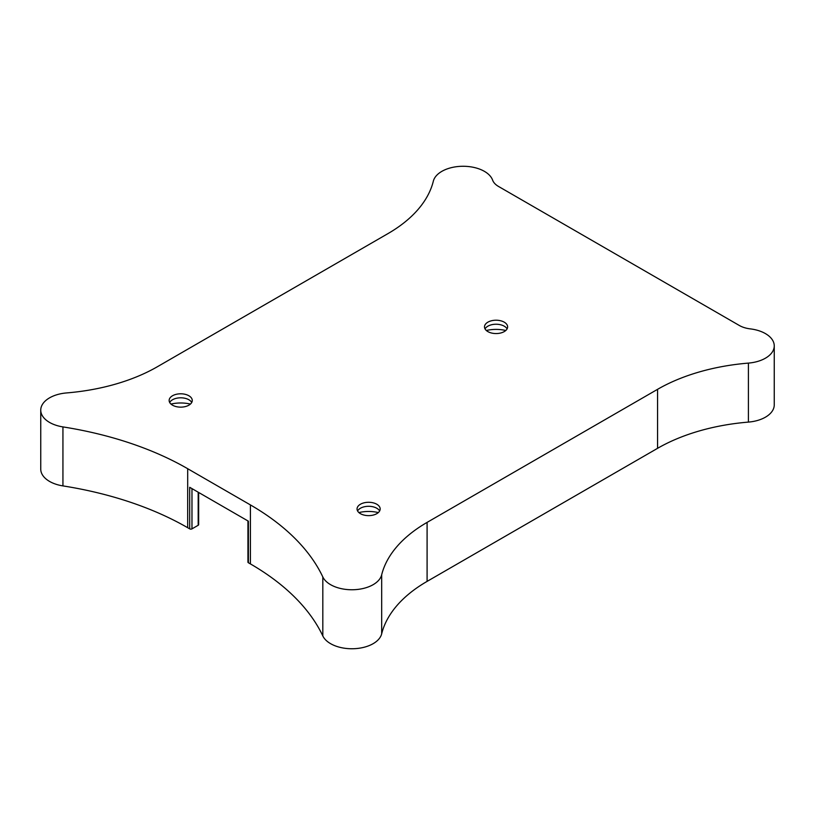 <?xml version="1.0" encoding="UTF-8"?>
<svg xmlns="http://www.w3.org/2000/svg" width="815" height="815" viewBox="0 0 815 815"><rect width="100%" height="100%" fill="white"/><g stroke="black" fill="none" stroke-linecap="round" stroke-linejoin="round"><path stroke-width="1.22" d="M198.656 492.474L198.656 524.616A1.61 0.927 180 0 1 198.188 525.278L191.973 528.864A1.61 0.927 180 0 1 189.701 528.864L187.684 527.702A280.992 162.236 0 0 0 62.938 485.903A30.104 17.38 180 0 1 40.75 469.134L40.75 410.139A30.104 17.38 180 0 1 66.596 392.932A160.565 92.706 0 0 0 157.427 366.709L387.909 233.64A160.565 92.706 0 0 0 433.325 181.195A30.104 17.38 180 0 1 462.207 166.28A30.104 17.38 180 0 1 492.617 180.135A21.679 12.51 0 0 0 498.515 186.452L739.297 325.46A21.679 12.51 0 0 0 750.238 328.873A30.104 17.38 180 0 1 774.25 345.896A30.104 17.38 180 0 1 748.404 363.103A160.565 92.706 0 0 0 657.573 389.326L427.091 522.395A160.565 92.706 -0 0 0 381.675 574.83A30.104 17.38 180 0 1 353.741 589.724A30.104 17.38 180 0 1 322.822 576.949A280.992 162.236 -0 0 0 250.419 504.923L187.684 468.707A280.992 162.236 -0 0 0 62.938 426.907A30.104 17.38 180 0 1 40.75 410.139M774.25 345.896L774.25 404.892A30.104 17.38 180 0 1 748.404 422.099A160.565 92.706 0 0 0 657.573 448.321L427.091 581.39A160.565 92.706 0 0 0 381.675 633.826A30.104 17.38 180 0 1 353.741 648.72A30.104 17.38 180 0 1 322.822 635.945A280.992 162.236 0 0 0 250.419 563.919L248.402 562.758A1.61 0.927 180 0 1 247.933 562.106L247.933 520.928M189.701 528.864L189.701 487.299L248.402 521.203L248.402 562.758M487.879 331.603A11.563 6.673 0 0 0 500.481 333.05A11.563 6.673 0 0 0 507.623 326.886A11.563 6.673 0 0 0 496.06 320.214A11.563 6.673 0 0 0 484.497 326.886A11.563 6.673 0 0 0 487.879 331.603M172.525 405.187A11.563 6.673 0 0 0 185.127 406.634A11.563 6.673 0 0 0 192.258 400.471A11.563 6.673 0 0 0 180.706 393.798A11.563 6.673 0 0 0 169.143 400.471A11.563 6.673 0 0 0 172.525 405.187M360.434 513.674A11.563 6.673 0 0 0 373.036 515.121A11.563 6.673 0 0 0 380.167 508.957A11.563 6.673 0 0 0 368.614 502.285A11.563 6.673 0 0 0 357.052 508.957A11.563 6.673 0 0 0 360.434 513.674M486.331 330.493A25.856 14.925 180 0 1 505.779 330.493M485.027 328.893A11.563 6.673 180 0 1 486.942 326.795A11.563 6.673 180 0 1 504.23 326.183A11.563 6.673 180 0 1 505.178 326.795A11.563 6.673 180 0 1 507.083 328.893M170.977 404.077A25.856 14.925 180 0 1 190.425 404.077M169.673 402.478A11.563 6.673 180 0 1 171.588 400.379A11.563 6.673 180 0 1 188.876 399.757A11.563 6.673 180 0 1 189.824 400.379A11.563 6.673 180 0 1 191.729 402.478M358.885 512.564A25.856 14.925 180 0 1 378.333 512.564M357.581 510.964A11.563 6.673 180 0 1 359.486 508.866A11.563 6.673 180 0 1 376.785 508.244A11.563 6.673 180 0 1 377.732 508.866A11.563 6.673 180 0 1 379.637 510.964M191.973 528.864L191.973 488.613M198.188 492.209L198.188 525.278M250.419 504.923L250.419 563.919M187.684 468.707L187.684 527.702M748.404 363.103L748.404 422.099M657.573 389.326L657.573 448.321M427.091 522.395L427.091 581.39M381.675 574.83L381.675 633.826M322.822 576.949L322.822 635.945M62.938 426.907L62.938 485.903"/></g></svg>
